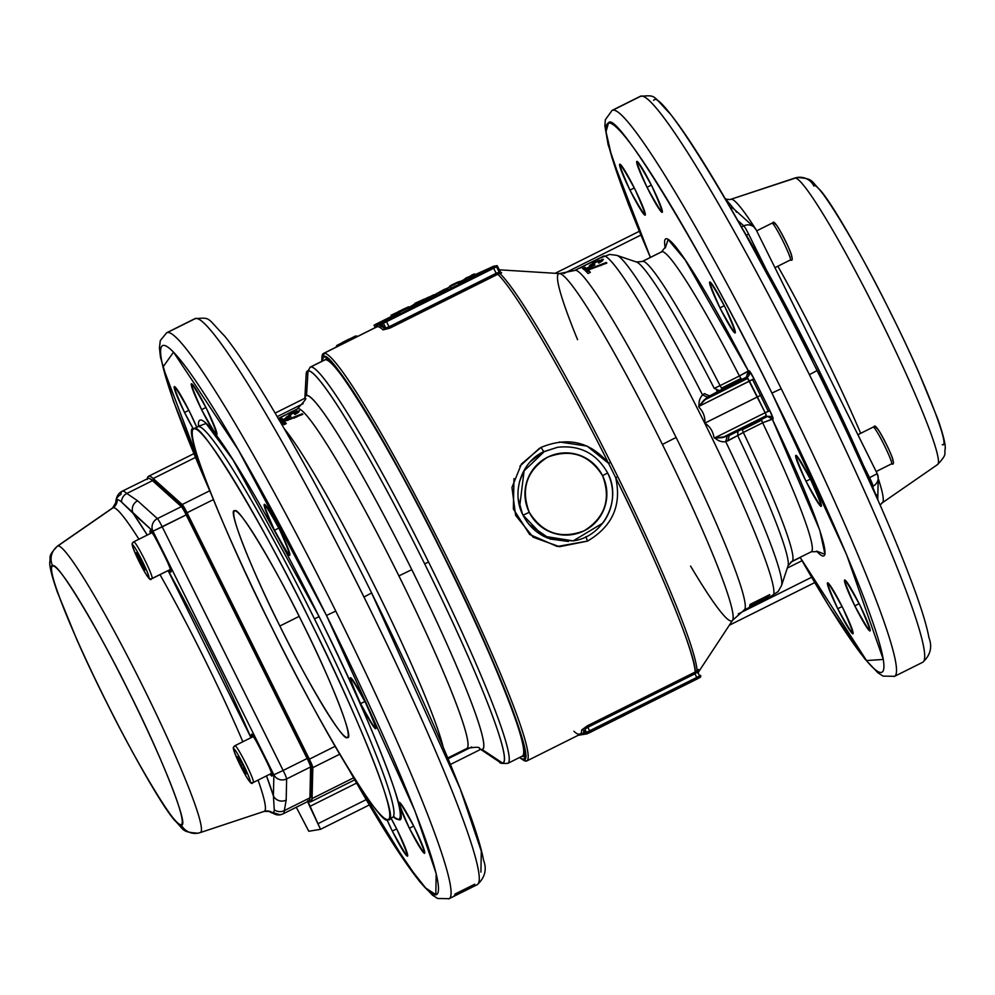<?xml version="1.0" encoding="UTF-8"?>
<svg xmlns="http://www.w3.org/2000/svg" width="995" height="995" viewBox="0 0 995 995"><rect width="100%" height="100%" fill="white"/><g stroke="black" fill="none" stroke-linecap="round" stroke-linejoin="round"><path stroke-width="1.49" d="M234.77 510.895A126.502 10.796 63.5 0 1 302.144 622.31A126.502 10.796 63.5 0 1 347.504 737.345A126.502 10.796 63.5 0 1 279.856 626.017A126.502 10.796 63.5 0 1 234.497 510.982A126.502 10.796 63.5 0 1 234.77 510.895M299.172 616.365L279.856 626.017L299.172 616.365M729.211 435.549L766.722 416.818L728.999 435.648L766.722 416.818L766.436 415.599L722.283 437.651L766.436 415.599L765.143 412.726L714.36 438.074L722.283 437.651L729.211 435.549L727.818 440.897L737.668 435.574A170.394 14.552 -116.5 0 1 788.065 565.769A170.394 14.552 -116.5 0 0 737.668 435.574L725.728 441.656A185.12 15.808 63.5 0 1 781.585 585.408A185.12 15.808 -116.5 0 0 725.728 441.656C721.586 442.315 717.644 440.785 713.925 437.066L714.36 438.074L765.143 412.726L747.046 377.18A4.739 4.726 80.6 0 0 749.16 370.812A4.739 4.726 -99.4 0 1 749.422 374.443L748.626 374.568A4.739 4.726 80.6 0 0 748.364 370.948L739.409 375.973L741.598 379.493L746.25 377.304L709.534 395.898L747.046 377.18L746.25 377.304L748.364 370.948A177.098 15.124 63.5 0 0 665.282 247.979L668.118 239.521L685.157 259.882L748.364 370.948L749.16 370.812L753.999 378.722L762.033 394.729L769.906 410.761L773.065 418.957L772.269 419.082L819.793 530.285L825.004 554.314L816.609 551.118A177.098 15.124 63.5 0 0 772.269 419.082L767.655 416.47M837.753 608.704C823.114 575.558 824.78 575.284 842.765 607.87C857.416 641.016 855.737 641.29 837.753 608.704L842.093 606.54L837.753 608.704A28.457 2.425 63.5 0 1 827.541 582.821A28.457 2.425 63.5 0 1 842.765 607.87A28.457 2.425 63.5 0 1 852.976 633.753A28.457 2.425 63.5 0 1 852.914 633.778A28.457 2.425 63.5 0 1 837.753 608.704M806.012 481.269C791.373 448.123 793.04 447.849 811.037 480.436C825.676 513.582 823.997 513.855 806.012 481.269L810.365 479.105L806.012 481.269A28.457 2.425 63.5 0 1 795.813 455.387A28.457 2.425 63.5 0 1 811.037 480.436A28.457 2.425 63.5 0 1 821.236 506.318A28.457 2.425 63.5 0 1 821.173 506.343A28.457 2.425 63.5 0 1 806.012 481.269M647.024 187.284C632.385 154.138 634.051 153.864 652.036 186.451C666.675 219.596 665.008 219.87 647.024 187.284L651.364 185.107L647.024 187.284A28.457 2.425 63.5 0 1 636.812 161.401A28.457 2.425 63.5 0 1 652.036 186.451A28.457 2.425 63.5 0 1 662.247 212.333A28.457 2.425 63.5 0 1 662.185 212.345A28.457 2.425 63.5 0 1 647.024 187.284M629.959 190.107C615.32 156.974 616.987 156.688 634.972 189.274C649.623 222.42 647.944 222.706 629.959 190.107A28.457 2.425 63.5 0 1 619.761 164.225A28.457 2.425 63.5 0 1 634.972 189.274A28.457 2.425 63.5 0 1 645.183 215.156A28.457 2.425 63.5 0 1 645.121 215.181A28.457 2.425 63.5 0 1 629.959 190.107L634.312 187.943L629.959 190.107M719.945 307.878C705.306 274.744 706.972 274.458 724.957 307.045C739.608 340.19 737.929 340.477 719.945 307.878L724.298 305.714L719.945 307.878A28.457 2.425 63.5 0 1 709.746 281.995A28.457 2.425 63.5 0 1 724.957 307.045A28.457 2.425 63.5 0 1 735.168 332.927A28.457 2.425 63.5 0 1 735.106 332.952A28.457 2.425 63.5 0 1 719.945 307.878M854.817 605.868C840.166 572.734 841.845 572.448 859.829 605.047C874.468 638.181 872.802 638.467 854.817 605.868L859.158 603.704L854.817 605.868A28.457 2.425 63.5 0 1 844.606 579.986A28.457 2.425 63.5 0 1 859.829 605.047A28.457 2.425 63.5 0 1 870.028 630.929A28.457 2.425 63.5 0 1 869.966 630.942A28.457 2.425 63.5 0 1 854.817 605.868M608.542 122.895L606.005 131.651L611.9 157.434L650.407 257.406A306.771 26.193 63.5 0 1 621.067 132.061A306.771 26.193 63.5 0 1 771.921 393.087C705.592 256.859 615.88 108.505 608.542 122.895M653.653 100.383C660.991 85.98 750.703 234.335 817.032 370.575L809.408 374.655L817.069 370.575C839.817 416.432 860.202 459.827 878.237 500.746C894.393 537.474 907.005 568.555 916.084 593.99C922.713 612.584 927.017 627.161 928.969 637.733C932.502 647.011 930.449 655.183 922.8 662.235A316.261 27.002 -116.5 0 0 807.554 370.936A316.261 27.002 -116.5 0 0 640.979 96.105A316.261 27.002 -116.5 0 0 640.295 96.328A316.261 27.002 63.5 0 1 809.408 374.655A316.261 27.002 63.5 0 1 922.8 662.235L894.604 676.314A316.261 27.002 -116.5 0 0 781.212 388.734L771.921 393.087A306.771 26.193 63.5 0 1 883.112 658.479A306.771 26.193 63.5 0 1 800.129 557.337L866.521 660.556L883.274 659.436L846.509 554.464L771.921 393.087L781.212 388.734A316.261 27.002 -116.5 0 0 612.099 110.395A316.261 27.002 63.5 0 1 612.783 110.184A316.261 27.002 63.5 0 1 779.371 385.015A316.261 27.002 63.5 0 1 894.604 676.314A316.261 27.002 63.5 0 1 893.92 676.525M371.595 592.945L460.088 788.475L481.294 851.173L480.921 872.105M398.56 819.582L393.522 817.019A222.955 19.042 63.5 0 0 319.096 616.676C369.145 715.641 412.614 826.634 398.56 819.582M198.49 426.308L206.077 423.497L232.979 459.864L319.096 616.676L314.457 618.865L319.096 616.676A222.955 19.042 63.5 0 0 198.49 426.308M392.316 831.074L386.844 819.457A28.457 2.425 63.5 0 0 392.316 831.074L396.657 828.897L392.316 831.074C410.301 863.66 411.967 863.374 397.328 830.24A28.457 2.425 63.5 0 1 407.54 856.123A28.457 2.425 63.5 0 1 392.316 831.074M390.998 818.139L397.328 830.24A28.457 2.425 63.5 0 0 390.998 818.139M201.587 409.642C186.936 376.508 188.615 376.222 206.599 408.808C221.238 441.954 219.572 442.24 201.587 409.642L205.928 407.477L201.587 409.642A28.457 2.425 63.5 0 1 191.376 383.759A28.457 2.425 63.5 0 1 191.438 383.747A28.457 2.425 63.5 0 1 206.599 408.808A28.457 2.425 63.5 0 1 216.798 434.691A28.457 2.425 63.5 0 1 201.587 409.642M360.576 703.639C345.937 670.493 347.603 670.22 365.588 702.806C380.239 735.939 378.56 736.225 360.576 703.639L364.929 701.463L360.576 703.639A28.457 2.425 63.5 0 1 350.377 677.757A28.457 2.425 63.5 0 1 350.439 677.732A28.457 2.425 63.5 0 1 365.588 702.806A28.457 2.425 63.5 0 1 375.799 728.688A28.457 2.425 63.5 0 1 360.576 703.639M409.38 828.238C394.729 795.092 396.408 794.818 414.393 827.405C429.032 860.551 427.365 860.824 409.38 828.238L413.721 826.074L409.38 828.238A28.457 2.425 63.5 0 1 399.169 802.356A28.457 2.425 63.5 0 1 399.231 802.331A28.457 2.425 63.5 0 1 414.393 827.405A28.457 2.425 63.5 0 1 424.591 853.287A28.457 2.425 63.5 0 1 409.38 828.238M274.508 530.248C259.869 497.102 261.536 496.828 279.52 529.415C294.172 562.561 292.493 562.834 274.508 530.248L278.849 528.071L274.508 530.248A28.457 2.425 63.5 0 1 264.297 504.365A28.457 2.425 63.5 0 1 264.359 504.341A28.457 2.425 63.5 0 1 279.52 529.415A28.457 2.425 63.5 0 1 289.732 555.297A28.457 2.425 63.5 0 1 274.508 530.248M184.523 412.477C169.884 379.331 171.55 379.058 189.535 411.644L196.749 427.315A28.457 2.425 63.5 0 0 189.535 411.644A28.457 2.425 63.5 0 0 174.374 386.57A28.457 2.425 63.5 0 0 174.312 386.595L174.312 386.595A28.457 2.425 63.5 0 0 184.523 412.477L188.876 410.301L184.523 412.477L193.391 429.007A28.457 2.425 63.5 0 1 184.523 412.477M435.81 894.617L436.183 873.685L414.977 811L326.484 615.457L238.39 450.026L173.516 352.155L162.944 367.105L210.405 492.276A306.771 26.193 63.5 0 1 174.013 352.678A306.771 26.193 63.5 0 1 326.484 615.457A306.771 26.193 63.5 0 1 438.011 883A306.771 26.193 63.5 0 1 347.964 767.841L406.992 864.332L425.636 887.988L435.81 894.617M559.476 441.979L587.087 446.096L608.567 463.334C563.643 373.187 515.621 291.224 497.786 274.247L389.829 328.163L383.05 329.88A227.706 19.44 -116.5 0 0 377.267 326.683L323.922 353.312A227.706 19.44 63.5 0 1 443.857 551.193A227.706 19.44 63.5 0 1 526.828 760.939A227.706 19.44 63.5 0 1 526.343 761.088A227.706 19.44 63.5 0 1 521.517 758.75M573.904 731.263A227.706 19.44 -116.5 0 0 580.184 734.298A227.706 19.44 -116.5 0 0 581.652 729.982L587.261 725.877L695.231 671.998A227.706 19.44 -116.5 0 0 615.706 477.724C621.85 505.211 612.447 526.343 587.51 541.106L557.275 546.491L529.626 534.464L513.345 508.955L513.98 478.67M519.937 466.17L539.588 448.16M742.17 228.278L815.427 363.1L878.56 501.492A218.216 18.631 -116.5 0 0 742.17 228.278M302.144 622.31C330.564 678.515 355.19 741.399 347.23 737.432C344.108 743.228 307.318 682.371 279.856 626.017C251.436 569.812 226.81 506.928 234.77 510.895C237.892 505.099 274.682 565.956 302.144 622.31M194 428.77C180.244 421.868 222.793 530.497 271.772 627.347C319.084 724.484 382.665 829.631 387.988 819.557C401.744 826.459 359.207 717.83 310.229 620.979C262.916 523.843 199.336 418.696 194 428.77A218.216 18.631 63.5 0 1 308.947 618.405A218.216 18.631 63.5 0 1 388.46 819.407A218.216 18.631 63.5 0 1 387.988 819.557A218.216 18.631 63.5 0 1 273.053 629.922A218.216 18.631 63.5 0 1 193.527 428.92A218.216 18.631 63.5 0 1 194 428.77L198.229 426.656L194 428.77M321.982 359.033A227.706 19.44 63.5 0 1 323.425 353.474A227.706 19.44 63.5 0 1 323.922 353.312L377.267 326.683A227.706 19.44 -116.5 0 0 376.769 326.845A227.706 19.44 -116.5 0 1 383.05 329.88A1.58 1.542 -47.4 0 0 383.796 327.778L381.869 323.922L374.07 325.216L391.595 316.335L375.015 324.644M383.921 328.163L385.463 327.392L383.921 328.163M690.592 566.08A193.988 16.567 -116.5 0 0 732.594 620.271A193.988 16.567 -116.5 0 0 660.145 439.889A193.988 16.567 -116.5 0 0 559.513 273.575A193.988 16.567 -116.5 0 0 577.585 339.705M500.41 272.232L500.684 272.481A1.58 1.542 -47.2 0 0 501.629 272.879A225.79 19.278 63.5 0 0 500.162 271.61A225.79 19.278 63.5 0 1 501.629 272.879L499.925 273.525A227.071 19.39 63.5 0 1 610.631 462.314L617.758 476.655A227.071 19.39 63.5 0 1 697.072 670.655L698.49 669.461A225.79 19.278 63.5 0 1 698.403 671.053A225.79 19.278 63.5 0 0 698.49 669.461A1.58 1.555 179.9 0 0 698.241 670.307L697.756 673.155M697.744 672.16L698.192 671.488L697.744 672.16M640.979 96.105L612.783 110.184L640.979 96.105M456.78 894.356L454.441 895.525A316.261 27.002 -116.5 0 0 455.026 894.045L474.764 884.194A316.261 27.002 63.5 0 1 474.665 884.555L457.252 893.236A316.261 27.002 63.5 0 1 456.78 894.356M470.635 887.963A316.261 27.002 -116.5 0 0 470.747 887.901A316.261 27.002 -116.5 0 0 471.468 887.341L465.361 890.388A316.261 27.002 63.5 0 1 464.653 890.948L462.314 892.105A316.261 27.002 -116.5 0 0 463.036 891.557L454.068 896.035A316.261 27.002 -116.5 0 0 454.242 895.823L473.981 885.96A316.261 27.002 63.5 0 1 473.073 886.744A316.261 27.002 63.5 0 1 472.961 886.794L470.846 887.851M470.747 887.901L449.168 898.672A316.261 27.002 -116.5 0 0 335.775 611.092A316.261 27.002 -116.5 0 0 166.662 332.765A316.261 27.002 63.5 0 1 167.347 332.541L195.542 318.475A316.261 27.002 -116.5 0 0 194.858 318.686A316.261 27.002 63.5 0 1 363.971 597.025L371.632 592.945L363.971 597.025A316.261 27.002 63.5 0 1 477.364 884.605A316.261 27.002 -116.5 0 0 362.118 593.306A316.261 27.002 -116.5 0 0 195.542 318.475L167.347 332.541A316.261 27.002 63.5 0 1 333.934 607.373A316.261 27.002 63.5 0 1 449.168 898.672A316.261 27.002 63.5 0 1 448.484 898.895M462.812 891.769L465.212 890.55L462.812 891.769M471.331 887.49L473.657 886.334L471.331 887.49M472.115 886.993L470.56 887.801L472.078 886.918M595.756 261.523L593.318 262.73A189.759 16.206 -116.5 0 0 592.299 262.307L594.736 261.088A189.759 16.206 63.5 0 1 595.756 261.523M606.851 263.078L588.182 270.055A189.759 16.206 63.5 0 1 590.358 272.356L588.033 273.513A189.759 16.206 -116.5 0 0 585.222 270.603L606.291 262.469A189.759 16.206 63.5 0 1 606.851 263.078M594.799 265.043L584.301 269.794A189.759 16.206 -116.5 0 0 582.635 268.538L584.948 267.381A189.759 16.206 63.5 0 1 586.266 268.339L591.751 265.852L589.861 265.951C588.455 266.125 590.259 264.844 595.259 262.083L603.393 259.322L599.052 263.041L598.368 262.717L601.415 260.317L595.893 262.22L592.112 264.968L594.799 265.043M751.996 605.37L749.658 606.527A189.759 16.206 -116.5 0 0 749.969 604.487L769.707 594.637A189.759 16.206 63.5 0 1 769.682 595.147L752.27 603.841A189.759 16.206 63.5 0 1 751.996 605.37M760.043 602.099L766.15 599.052A189.759 16.206 -116.5 0 0 766.759 598.48L760.653 601.54A189.759 16.206 63.5 0 1 760.043 602.099A189.759 16.206 63.5 0 1 759.956 602.137L757.792 603.219M757.63 603.293A189.759 16.206 -116.5 0 0 757.705 603.256A189.759 16.206 -116.5 0 0 758.327 602.696L749.359 607.174A189.759 16.206 -116.5 0 0 749.509 606.913L769.247 597.062A189.759 16.206 63.5 0 1 768.476 597.883A189.759 16.206 63.5 0 1 768.264 597.97L766.349 598.928M600.072 257.929L603.691 256.063A189.759 16.206 -116.5 0 0 603.281 256.188A189.759 16.206 63.5 0 1 704.746 423.186C709.659 426.109 712.718 430.735 713.925 437.066C712.718 430.735 709.659 426.109 704.746 423.186A189.759 16.206 63.5 0 1 772.779 595.744A189.759 16.206 -116.5 0 0 703.639 420.96A189.759 16.206 -116.5 0 0 603.691 256.063L575.073 270.341A189.759 16.206 63.5 0 1 675.02 435.25A189.759 16.206 63.5 0 1 744.16 610.022A189.759 16.206 63.5 0 1 743.75 610.159M758.066 603.007L760.391 601.851L758.066 603.007M766.498 598.803L768.836 597.634L766.498 598.803M447.775 757.979L466.929 748.427A189.759 16.206 -116.5 0 0 398.896 575.881L411.793 569.662A197.657 16.878 63.5 0 1 479.441 748.563C480.137 746.909 475.958 746.859 466.929 748.427A189.759 16.206 -116.5 0 0 397.776 573.642A189.759 16.206 -116.5 0 0 297.828 408.746A189.759 16.206 -116.5 0 0 297.418 408.87C304.98 400.649 307.455 397.291 304.831 398.784A197.657 16.878 63.5 0 1 306.522 395.575A197.657 16.878 63.5 0 1 411.793 569.662A197.657 16.878 63.5 0 1 482.239 749.546L502.711 763.165A219.012 18.706 -116.5 0 0 424.666 563.866A219.012 18.706 -116.5 0 0 308.027 370.973L306.522 395.575L308.027 370.973A219.012 18.706 -116.5 0 0 306.149 374.53A219.012 18.706 63.5 0 1 424.666 563.866A219.012 18.706 63.5 0 1 499.614 762.083A219.012 18.706 -116.5 0 0 502.711 763.165L482.239 749.546A197.657 16.878 63.5 0 1 479.441 748.563L499.614 762.083C499.54 763.302 502.313 763.7 507.91 763.314A221.375 18.905 63.5 0 1 507.425 763.463M289.47 414.268A189.759 16.206 -116.5 0 0 288.488 413.883L290.926 412.676A189.759 16.206 63.5 0 1 291.908 413.062L289.47 414.268M302.604 414.455L302.293 413.771A189.759 16.206 63.5 0 1 302.828 414.343L284.234 421.42A189.759 16.206 63.5 0 1 286.299 423.571L283.973 424.728A189.759 16.206 -116.5 0 0 281.286 422.004L302.293 413.771L296.659 416.283L296.983 416.955M279.122 419.89L281.1 418.907A189.759 16.206 63.5 0 1 282.381 419.803L287.853 417.303L285.988 417.427L291.411 413.597L296.299 411.42L299.52 410.798L295.142 414.455L294.458 414.169L297.53 411.793L292.032 413.733L288.227 416.445L290.888 416.47L280.403 421.233A189.759 16.206 -116.5 0 0 279.508 420.549M284.247 428.696A189.759 16.206 63.5 0 1 373.162 583.145A189.759 16.206 63.5 0 1 443.161 747.034A189.759 16.206 63.5 0 0 375.376 587.61A189.759 16.206 63.5 0 0 284.247 428.696M296.274 409.554L278.389 418.621M296.522 416.333A189.759 16.206 -116.5 0 0 296.647 417.092A189.759 16.206 -116.5 0 1 296.522 416.333M278.314 418.485L284.284 415.512L278.737 418.211M283.077 416.047L285.043 415.276M284.993 415.176L284.135 415.611L284.993 415.176M279.247 418.087L278.351 418.547L279.247 418.087M284.582 418.796L282.045 420.487L284.582 418.796M285.03 420.91L286.821 420.027M287.592 419.666A189.759 16.206 -116.5 0 0 287.692 420.363M335.775 611.092L326.484 615.457L335.775 611.092M650.357 257.431L628.119 203.527L608.107 144.673L604.873 125.855L605.346 119.711L612.099 110.395L640.295 96.328C656.787 95.035 651.8 94.911 670.095 113.728C699.97 150.432 760.951 257.295 817.069 370.575L817.032 370.575M310.627 367.018A221.375 18.905 63.5 0 1 427.241 559.401A221.375 18.905 63.5 0 1 507.91 763.314A221.375 18.905 -116.5 0 0 428.534 562.001L424.666 563.866L428.534 562.001A221.375 18.905 -116.5 0 0 310.154 367.167A221.375 18.905 63.5 0 1 310.627 367.018L325.104 359.792L310.627 367.018M507.91 763.314L522.375 756.088A221.375 18.905 -116.5 0 0 441.718 552.175A221.375 18.905 -116.5 0 0 325.104 359.792A221.375 18.905 -116.5 0 0 324.619 359.941L310.154 367.167L306.149 374.53L304.831 398.784A197.657 16.878 63.5 0 1 411.793 569.662L398.896 575.881A189.759 16.206 -116.5 0 0 297.418 408.87L294.955 410.102M463.521 280.888L462.551 281.684M425.86 299.632L425.089 300.017M398.348 311.597L408.423 307.032L391.047 315.241L391.756 316.659L393.448 315.813L391.756 316.659L392.876 316.472M500.41 272.108L497.488 266.225L496.517 266.784L499.328 272.456L500.348 272.021L497.463 266.212L495.684 266.511L497.463 266.212L493.657 268.264L383.411 323.251L374.07 325.216L375.252 327.604M413.186 305.552L399.94 311.995L408.771 307.977L409.467 309.383L420.4 303.102M424.927 299.682L425.698 299.308L424.927 299.682M434.081 295.117L435.499 294.408L434.081 295.117M441.407 291.46L446.705 288.824L441.407 291.46M460.063 282.145L462.538 280.913L460.063 282.145M475.013 274.682L491.58 267.195L475.013 274.682M585.483 730.318L583.978 731.064L585.483 730.318M584.14 731.375L585.856 731.089M698.366 672.234L732.594 620.271A193.988 16.567 -116.5 0 0 662.409 444.454A31.629 0.833 153.6 0 1 676.127 437.477A189.759 16.206 63.5 0 1 744.16 610.022L757.705 603.256M559.513 273.575L574.662 270.478L581.577 267.021L575.073 270.341A189.759 16.206 63.5 0 0 574.662 270.478A189.759 16.206 63.5 0 1 676.127 437.477A31.629 0.833 -26.4 0 0 662.409 444.454A193.988 16.567 -116.5 0 0 559.513 273.575L499.266 269.807M766.685 598.331L760.578 601.378M587.622 264.173L598.07 258.874L588.008 263.874M582.075 266.884L580.408 267.779M581.577 267.021L591.341 262.158M602.05 259.309A189.759 16.206 -116.5 0 0 602.074 260.914A189.759 16.206 63.5 0 1 602.05 259.309M584.973 269.16L583.841 269.396M716.661 390.562L719.397 390.612L707.544 397.117L703.751 400.338L747.917 378.299L703.751 400.338L698.677 406.482L699.211 407.44C703.54 412.241 705.38 417.49 704.746 423.186C705.38 417.49 703.54 412.241 699.211 407.44C698.44 402.291 699.56 398.124 702.557 394.965L704.361 393.622L709.534 395.898L747.046 377.18L749.459 381.135L752.543 379.555L760.491 395.401L762.033 394.729L769.906 410.761A9.49 0.808 63.5 0 1 773.065 418.957A4.739 4.726 80.6 0 0 768.053 416.383L766.735 416.818L765.143 412.726L769.906 410.761L768.289 411.271L760.491 395.401L704.746 423.186L757.382 396.918L749.459 381.135L698.677 406.482L753.999 378.722L762.033 394.729L760.491 395.401L752.543 379.555L753.999 378.722A9.49 0.808 63.5 0 0 749.16 370.812L739.409 375.973A167.62 14.316 -116.5 0 0 661.936 251.71L642.608 261.362A167.62 14.316 63.5 0 1 720.069 385.625L739.409 375.973A167.62 14.316 -116.5 0 0 661.575 251.834L665.68 246.623M817.94 551.628L811.298 551.765A167.62 14.316 -116.5 0 0 762.643 422.788L772.269 419.082A4.739 4.726 80.6 0 0 769.533 416.706L770.329 416.569A4.739 4.726 -99.4 0 1 773.065 418.957L762.643 422.788L743.315 432.439A167.62 14.316 63.5 0 1 791.97 561.416L811.298 551.765A167.62 14.316 -116.5 0 0 762.643 422.788L743.315 432.439A167.62 14.316 63.5 0 1 791.97 561.416L788.065 565.769L781.585 585.408L778.14 591.552L768.476 597.883M702.557 394.965A185.12 15.808 -116.5 0 0 616.825 255.367L616.825 255.367A185.12 15.808 63.5 0 1 702.557 394.965C699.56 398.099 698.453 402.266 699.211 407.44L698.677 406.482L707.544 397.117L702.557 394.965M602.56 475.685C589.214 454.64 570.906 448.471 547.636 457.178C526.678 470.548 520.547 488.918 529.253 512.288C542.598 533.332 560.906 539.501 584.177 530.795C605.134 517.425 611.253 499.055 602.56 475.685L607.659 472.973L602.56 475.685A41.118 40.944 -99.4 0 1 584.177 530.795A41.118 40.944 -99.4 0 1 529.253 512.288A41.118 40.944 -99.4 0 1 547.636 457.178A41.118 40.944 -99.4 0 1 602.56 475.685M721.139 387.59L721.487 388.162L740.815 378.51L721.487 388.162L722.27 389.144L720.069 385.625L739.409 375.973L741.598 379.493L719.397 390.612L714.236 388.373A170.394 14.552 -116.5 0 0 636.414 261.983L642.235 261.486L661.575 251.834A167.62 14.316 -116.5 0 1 661.936 251.71L642.608 261.362A167.62 14.316 63.5 0 0 642.235 261.486L642.235 261.486A167.62 14.316 63.5 0 1 720.069 385.625L714.236 388.373A170.394 14.552 -116.5 0 0 636.414 261.983L616.825 255.367L609.699 254.434L597.945 258.849M394.505 817.044L392.689 817.293A218.216 18.631 -116.5 0 0 314.457 618.865A218.216 18.631 -116.5 0 0 197.756 426.818L199.05 425.512M324.581 359.966L325.104 359.792C330.514 349.581 395.003 456.245 443.011 554.787C492.699 653.043 535.857 763.24 521.902 756.237M323.698 356.956L321.758 361.384A224.547 19.179 63.5 0 1 321.783 360.613A224.547 19.179 63.5 0 1 323.698 356.956A224.547 19.179 63.5 0 1 443.285 554.737A224.547 19.179 63.5 0 1 523.308 759.073C537.462 766.175 493.694 654.399 443.285 554.737C394.605 454.79 329.183 346.596 323.698 356.956L323.922 353.312L323.698 356.956M520.261 758.041L523.121 759.969A227.706 19.44 -116.5 0 0 526.343 761.088L523.308 759.073A224.547 19.179 63.5 0 1 520.136 757.966A224.547 19.179 63.5 0 1 519.514 757.518L526.343 761.088A227.706 19.44 -116.5 0 0 445.188 553.879A227.706 19.44 -116.5 0 0 323.922 353.312A227.706 19.44 -116.5 0 0 321.97 357.018L321.783 360.588M737.419 432.377L737.991 431.171L737.668 435.574L743.315 432.439L741.947 428.783M388.498 819.382L392.689 817.293A218.216 18.631 -116.5 0 0 313.176 616.291A218.216 18.631 -116.5 0 0 198.229 426.656A218.216 18.631 -116.5 0 0 197.756 426.818L193.565 428.907M584.687 732.482L586.179 731.735L584.687 732.482M586.316 732.544L584.836 732.793M578.866 735.255L578.282 735.255A1.58 1.58 -99.4 0 0 579.314 735.118L586.204 733.974M526.828 760.939L580.184 734.298A227.706 19.44 -116.5 0 0 581.652 729.982A1.58 1.555 -179.8 0 1 583.779 730.666L583.468 733.365L584.998 733.104A1.58 1.58 80.6 0 0 587.112 733.825L697.346 678.889L590.209 732.37L589.649 730.927L696.774 677.446L694.97 673.802L587.834 727.283L590.097 731.934L697.234 678.453L696.774 677.446L584.998 733.104L583.779 730.666A229.285 19.577 63.5 0 1 583.468 733.365L578.729 734.148M511.952 487.463L515.609 515.36L533.183 537.225L559.526 546.703L587.498 541.106C612.447 526.343 621.85 505.211 615.706 477.724L608.567 463.334C590.346 441.743 567.834 436.432 541.031 447.414L543.743 451.68L541.031 447.414L521.455 463.969L511.965 487.401M568.406 541.467L549.725 538.967M529.813 525.348L526.989 521.741M522.437 513.88L518.295 499.055M519.527 481.53L524.514 469.565M530.534 461.518L541.976 452.601M587.51 541.106L585.881 536.653L587.51 541.106M519.701 506.281L524.104 470.884L544.265 451.606L557.586 447.277L543.718 451.693C521.032 461.904 511.144 493.221 523.059 515.186L529.253 512.288L523.059 515.186L523.668 516.38M523.979 516.94L523.059 515.186A47.437 47.25 80.6 0 0 547.76 538.084L573.17 540.87L602.709 523.171A47.437 47.25 80.6 0 0 607.646 472.998C596.565 453.434 579.874 444.864 557.586 447.277L557.449 447.302M533.121 528.731L534.24 529.738M617.758 476.655L615.706 477.724C658.118 562.797 696.488 656.513 695.231 671.998L697.072 670.655A227.071 19.39 -116.5 0 0 617.758 476.655L610.631 462.314A227.071 19.39 -116.5 0 0 499.925 273.525L497.786 274.247C515.621 291.224 563.643 373.187 608.567 463.334L610.631 462.314L608.567 463.334L615.706 477.724L617.758 476.655M499.328 272.456L496.517 266.784L386.52 321.746L389.033 326.795L496.169 273.326L493.657 268.264L496.629 274.197L389.505 327.678L389.033 326.795L496.779 272.991L500.348 272.021M384.791 326.037L383.299 326.783L384.791 326.037M585.408 730.168L583.903 730.915L585.408 730.168M529.141 524.514L549.899 538.88L573.108 540.882L543.27 536.118L523.059 515.186L521.989 512.873M412.975 304.943L428.634 297.132L412.975 304.943M400.637 310.987L404.517 308.935M376.135 327.168A229.285 19.577 63.5 0 1 383.796 327.778L377.976 324.569L376.135 327.168M454.64 283.662L449.914 286.025L454.64 283.662M455.909 283.314L452.936 284.906M449.516 286.349L459.678 281.436L449.516 286.349M470.635 276.001L465.536 278.214L470.635 276.001M464.304 279.259L474.491 273.911L470.822 276.063L473.346 274.744L473.968 275.988L473.346 274.744L474.491 273.911L475.336 275.341M698.241 673.155A227.158 19.402 -116.5 0 0 698.403 671.016A1.58 1.555 179.9 0 1 698.241 670.307M602.622 260.765L600.42 261.498M593.269 264.944L591.776 265.889M585.993 269.023A188.167 16.069 -116.5 0 0 585.657 268.812L584.077 269.595M585.595 270.963L587.348 270.167M592.958 265.876L594.712 264.658M598.468 262.767L601.291 261.747M589.911 265.429L592.896 263.924M596.876 261.735L597.597 261.225M596.677 261.511L593.02 263.252M585.62 267.842L583.244 268.948M591.403 264.235L599.575 260.23M592.112 264.608L589.761 265.802L592.112 264.608M279.694 419.766L281.274 419.019M279.433 420.4L281.734 419.33M281.995 419.504L279.607 420.611M279.943 419.504L281.1 418.907L279.943 419.504M580.732 267.866L583.543 266.25M298.637 412.278L296.323 413.087M289.545 416.358L287.891 417.378L289.557 416.358M282.058 420.487A188.167 16.069 -116.5 0 0 281.784 420.313L280.229 421.084M283.401 421.569L287.58 419.666M289.147 417.253L290.814 416.146M294.619 414.231L297.269 413.248M587.834 727.283L587.423 726.4L694.56 672.918L694.97 673.802L587.834 727.283L584.911 729.161L586.528 732.444L589.649 730.927L587.834 727.283M385.227 326.92L383.734 327.666L385.227 326.92M389.829 328.163L496.965 274.682L389.829 328.163M694.386 672.409L587.423 726.4L694.386 672.409M752.245 603.766L749.944 604.91L752.245 603.766M285.403 420.661L284.309 421.395M285.441 422.651L284.234 421.42L283.563 421.905M282.518 423.198L284.582 422.166M288.214 420.188A188.167 16.069 63.5 0 1 288.164 419.48M290.416 418.684A188.167 16.069 -116.5 0 0 290.453 419.243L295.167 416.893M295.179 416.88A188.167 16.069 -116.5 0 0 295.254 417.527L294.134 418.087M284.844 422.726L282.966 423.659M699.46 675.593L700.592 675.406A1.58 1.58 -99.4 0 1 700.592 675.431L696.774 677.446L697.346 678.889L699.883 677.52A1.58 1.58 80.6 0 0 700.592 675.406L697.346 678.889L586.664 733.962M589.935 272.568A188.167 16.069 -116.5 0 0 588.903 271.511L589.45 271.361M588.916 270.802L586.428 271.797M749.969 604.599L751.287 603.94A188.167 16.069 -116.5 0 0 751.324 603.816M761.274 419.131L762.643 422.788L761.511 420.201L742.183 429.852L761.511 420.201L761.287 419.529M598.766 260.292L592.423 263.6M582.647 268.55L585.048 267.444M585.993 271.361L587.547 270.578L585.993 271.361M768.053 416.383A4.739 4.726 80.6 0 0 766.747 416.805M291.572 413.945L296.995 410.923M294.98 411.93L291.336 413.895L294.968 411.918M282.132 418.447L278.936 419.94M757.382 396.918L760.491 395.401L768.289 411.271L765.143 412.726L757.382 396.918M714.36 438.074L713.925 437.066C717.569 440.797 721.499 442.327 725.728 441.656L727.084 436.457L714.36 438.074M737.668 435.574L743.315 432.439M720.069 385.625L714.236 388.373M289.943 412.602L294.271 410.5L289.943 412.602M749.969 604.487L769.707 594.637M455.026 894.045L474.764 884.194M749.509 606.913L769.247 597.062M454.242 895.823L473.981 885.96M284.234 421.42L302.828 414.343M769.483 594.749L752.071 603.443M474.54 884.306L457.14 892.988M414.89 303.338L424.305 299.072M425.238 300.316L424.865 299.545M424.691 299.196L415.375 303.313M415.549 303.662L419.716 301.734L420.425 303.152M587.809 271.113L587.1 269.67L600.657 264.956L601.005 265.665L600.657 264.956L606.291 262.469L606.639 263.177M278.239 418.522L284.284 415.487L278.102 418.572M286.386 414.455L294.271 410.512L286.386 414.455M282.468 423.149L283.824 422.465L283.165 421.072L281.286 422.004L283.973 424.728M585.234 265.429L581.876 266.946L585.234 265.429M402.142 309.719L408.609 306.808L404.045 309.495M389.033 326.795L386.52 321.746L383.411 323.251L385.737 327.952L389.033 326.795M588.045 263.862L581.876 266.946L588.045 263.862M585.371 267.667L582.983 268.774M460.424 282.854L459.715 281.436L454.043 284.794M291.585 413.957L285.988 417.427L288.065 417.751M286.585 418.746L285.988 417.427M289.918 413.161L290.279 413.87L289.918 413.161M587.112 733.825L590.209 732.37M694.97 673.802L696.774 677.446L699.647 675.978L697.532 671.725L694.97 673.802M451.73 284.943L458.185 281.896M471.779 275.006L474.491 273.911M400.587 311.335L393 314.917L393.597 316.111M590.047 262.867L593.729 260.951M593.99 261.461L594.363 262.22M294.284 410.5L290.702 412.614M290.764 412.751L291.112 413.46M586.49 268.799L591.988 266.312M458.16 281.896L455.847 283.189M399.629 311.497L396.657 312.977M395.363 313.189L397.328 312.641M469.764 276.809L460.15 281.597L469.764 276.809L470.424 278.127M470.797 276.013L471.493 277.431L470.772 277.816M470.125 276.51L470.822 277.928L472.04 277.157L470.772 277.829M466.307 278.538L467.003 279.943L470.473 278.214M465.921 278.911L466.444 279.956L460.847 283.003L467.003 279.943M462.476 280.777L462.974 281.796M439.69 292.157L444.815 289.147L435.424 294.284L439.69 292.157L440.387 293.575L445.511 290.565L441.867 292.381M435.424 294.284L436.133 295.702L440.387 293.575M441.208 291.062L441.917 292.48M419.716 301.734L415.587 303.736M408.771 307.977L419.119 302.343L404.206 309.98M419.84 301.609L420.549 303.027M399.953 312.94L377.826 323.972L386.247 321.174L386.52 321.746L493.657 268.264L493.371 267.692L497.177 265.653L493.421 266.274L471.419 277.257M386.247 321.174L493.371 267.692M429.678 296.846L425.723 298.861L429.691 296.883M433.721 295.017L425.562 299.022L433.895 294.843A30.857 0.808 -26.4 0 0 433.882 294.731L421.619 300.863A68.046 1.779 -26.4 0 0 421.37 301.087L424.206 299.868A23.979 0.622 -26.4 0 0 427.726 298.127L433.721 295.017L434.417 296.435L426.382 300.415L427.962 299.594L427.34 298.326M433.882 294.731L434.479 296.174M433.845 294.893L434.541 296.311M425.636 299.172L426.258 300.44M399.642 312.306L400.338 313.724L409.467 309.383M419.119 302.343L419.878 303.699M418.422 303.027L419.131 304.445M404.169 309.893L413 305.154M458.023 283.003L458.732 284.421L459.466 283.6L458.757 282.182L445.698 288.998L458.757 282.182M447.588 288.202L448.285 289.62L458.732 284.421M448.111 289.259L446.394 290.416L448.285 289.62M446.618 288.662L447.165 289.744M426.158 300.229L422.315 302.281A68.046 1.779 -26.4 0 0 422.067 302.505L424.915 301.286A23.979 0.622 -26.4 0 0 428.422 299.545L422.178 302.542M462.849 281.535L459.317 283.301M447.016 289.445L441.718 292.082M435.798 295.042L434.392 295.739M426.009 299.93L420.4 302.729M466.568 280.391L462.302 282.518M448.247 289.533L446.419 290.44M379.953 323.624L377.826 323.972M187.035 512.748L213.353 499.614L187.035 512.748L309.37 759.173L187.035 512.748L182.209 504.515L153.205 478.52L195.43 457.439L153.205 478.52L182.209 504.515A9.49 0.808 63.5 0 1 187.035 512.748M335.166 746.3L309.37 759.173L312.828 767.643L339.78 754.185L312.828 767.643L312.069 798.562L312.828 767.643A9.49 0.808 63.5 0 0 309.37 759.173L335.166 746.3M308.363 801.236A181.849 15.522 63.5 0 0 310.502 801.858A181.849 15.522 63.5 0 0 310.888 801.734A181.849 15.522 63.5 0 0 312.069 798.562L353.573 777.841L312.069 798.562L310.502 801.858L307.617 800.739L320.514 829.32L308.811 831.26L320.514 829.32L369.294 804.967L320.527 829.308L309.768 806.46L356.571 783.09L309.768 806.46L307.642 801.597M277.207 416.619L303.127 403.684L277.207 416.619M563.866 273.513L640.867 235.081L563.866 273.513M209.696 490.784L182.209 504.515L209.696 490.784M308.811 831.26L296.286 807.256L308.811 831.26M147.272 479.503C147.397 475.436 149.374 475.112 153.205 478.52A181.849 15.522 63.5 0 0 148.454 476.331A181.849 15.522 63.5 0 0 147.335 478.67M787.306 568.07L802.007 560.732L787.306 568.07M811.597 577.287L738.278 613.89L811.597 577.287M471.58 747.021L448.098 758.75L471.58 747.021M366.16 799.644L318.251 823.561L366.16 799.644M450.474 764.446L480.66 749.372L450.474 764.446M814.731 582.61L729.31 625.246L814.731 582.597M942.29 444.653C951.369 449.168 923.26 377.391 890.823 313.226C859.469 248.887 817.467 179.411 813.91 186.028A15.808 15.746 -99.4 0 0 797.219 177.471A15.808 15.746 80.6 0 0 794.843 178.055A160.071 13.669 -116.5 0 0 794.657 178.105A160.071 13.669 63.5 0 1 794.843 178.055L731.026 199.249L794.843 178.055A160.071 13.669 63.5 0 1 878.722 316.273A160.071 13.669 63.5 0 1 937.626 464.516A160.071 13.669 -116.5 0 0 880.102 319.047A160.071 13.669 -116.5 0 0 794.843 178.055A15.808 15.746 -99.4 0 1 797.219 177.471C814.097 178.801 810.129 180.393 820.726 190.704C838.474 211.425 888.386 303.214 918.534 371.881L937.663 418.634C945.76 441.817 945.262 446.805 945.25 448.583C943.807 454.292 948.048 453.322 937.626 464.516A160.071 13.669 63.5 0 1 937.141 464.702M797.219 177.471L730.827 199.298A169.61 14.477 63.5 0 1 731.026 199.249A169.61 14.477 63.5 0 1 755.18 228.29A169.61 14.477 63.5 0 0 731.026 199.249A9.49 9.452 -99.4 0 1 729.609 199.597A9.49 9.452 80.6 0 0 731.026 199.249A169.61 14.477 63.5 0 0 730.827 199.298L729.609 199.597A9.49 9.452 -99.4 0 1 729.546 199.609M821.36 348.648A169.61 14.477 63.5 0 1 860.687 433.322A169.61 14.477 63.5 0 0 777.829 266.225A169.61 14.477 63.5 0 1 821.36 348.648M937.626 464.516L882.329 502.786A169.61 14.477 63.5 0 0 878.199 478.384A169.61 14.477 63.5 0 1 882.329 502.786A169.61 14.477 63.5 0 1 881.806 502.997M756.299 230.056A169.61 14.477 63.5 0 1 756.76 230.79A169.61 14.477 63.5 0 0 756.299 230.056M746.362 235.23L748.626 234.111L766.747 270.603L748.626 234.111A9.49 0.808 -116.5 0 0 743.8 225.877L741.474 227.034L743.8 225.877A9.49 9.241 -48 0 1 754.135 227.196A9.49 9.241 132 0 0 743.8 225.877A9.49 0.808 63.5 0 1 748.626 234.111L746.362 235.23M863.511 465.536L869.555 477.724L868.896 478.06L877.217 473.645L869.555 477.724A9.49 0.808 63.5 0 1 873.025 486.182L872.988 487.799L873.025 486.182A9.49 0.808 -116.5 0 0 869.555 477.724L863.511 465.536M733.539 208.44L726.487 199.995A174.896 14.937 -116.5 0 0 725.542 199.187A174.896 14.937 -116.5 0 1 726.487 199.995A9.49 9.241 132 0 0 725.678 199.423A9.49 9.241 -48 0 1 726.487 199.995L733.539 208.44M872.441 486.48L873.025 486.182A9.49 9.328 1.2 0 0 878.212 478.06A9.49 9.328 -178.8 0 1 873.025 486.182L872.441 486.48M737.743 220.417L743.8 225.877L737.743 220.417M876.744 494.801A9.49 9.328 -178.8 0 1 877.764 499.478A9.49 9.328 1.2 0 0 877.764 499.216L878.212 478.06L877.217 473.645L756.25 230.019A9.49 9.241 132 0 0 754.135 227.196L734.36 209.398A9.49 9.241 132 0 0 730.231 207.283A9.49 9.241 -48 0 1 736.474 212.221M878.212 478.06A9.49 9.328 1.2 0 0 877.192 473.682M197.781 833.201L200.343 832.566A160.071 13.669 -116.5 0 0 142.608 685.941A160.071 13.669 -116.5 0 0 57.859 545.969A15.808 15.746 80.6 0 0 52.71 566.018C56.267 559.401 98.281 628.877 129.624 693.216C162.073 757.382 190.182 829.158 181.09 824.644C177.533 831.26 135.531 761.784 104.177 697.445C71.739 633.28 43.631 561.503 52.71 566.018A15.808 15.746 -99.4 0 1 57.859 545.969L113.194 507.674A169.61 14.477 -116.5 0 0 112.671 507.885A169.61 14.477 -116.5 0 1 113.194 507.674L57.859 545.969A160.071 13.669 63.5 0 1 142.608 685.941A160.071 13.669 63.5 0 1 200.343 832.566A160.071 13.669 63.5 0 1 200.157 832.616A15.808 15.746 -99.4 0 1 181.09 824.644A144.412 12.326 63.5 0 1 104.177 697.445A144.412 12.326 63.5 0 1 52.71 566.018A144.412 12.326 63.5 0 1 129.624 693.216A144.412 12.326 63.5 0 1 181.09 824.644A15.808 15.746 80.6 0 0 197.781 833.201C180.903 831.87 184.871 830.278 174.274 819.967C156.526 799.246 106.614 707.457 76.466 638.79L57.337 592.037C49.24 568.854 49.738 563.866 49.75 562.088C51.193 556.379 46.952 557.349 57.374 546.155A160.071 13.669 63.5 0 1 57.859 545.969A160.071 13.669 -116.5 0 0 57.374 546.168M200.343 832.566L264.173 811.373A169.61 14.477 -116.5 0 0 258.053 780.105A169.61 14.477 -116.5 0 1 264.173 811.373A169.61 14.477 -116.5 0 1 263.974 811.422M242.842 741.748A169.61 14.477 -116.5 0 0 159.996 574.65A169.61 14.477 -116.5 0 1 242.842 741.748M138.927 539.215A169.61 14.477 -116.5 0 0 113.194 507.674A9.49 9.452 80.6 0 0 117.273 499.739A9.49 9.452 -99.4 0 1 113.194 507.674A169.61 14.477 -116.5 0 1 138.927 539.215M182.583 506.567L187.458 514.204L186.189 514.875L307.119 758.501L283.152 770.466L162.222 526.84L186.189 514.875L307.119 758.501L308.4 757.817L311.273 764.869A1.58 1.555 -178.8 0 1 310.589 766.958L309.942 797.828L284.309 810.626L286.187 800.079L286.622 778.923L310.589 766.958L309.942 797.828L284.309 810.626A180.269 15.398 63.5 0 1 283.14 813.823A180.269 15.398 63.5 0 1 282.754 813.947A9.49 9.452 -99.4 0 1 272.742 812.94A174.896 14.937 63.5 0 1 269.67 811.646A174.896 14.937 63.5 0 0 272.742 812.94A9.49 9.452 80.6 0 0 265.391 811.074A9.49 9.452 -99.4 0 1 272.742 812.94A9.49 9.452 80.6 0 0 280.092 814.818L283.14 813.823A180.269 15.398 -116.5 0 0 284.309 810.626L286.187 800.079L286.622 778.923A9.49 9.328 -178.8 0 1 273.861 774.819L273.426 795.975L266.511 775.889A179 15.286 63.5 0 1 273.426 795.975L274.247 809.719A174.896 14.937 63.5 0 1 272.742 812.94A174.896 14.937 63.5 0 0 274.247 809.719A9.49 9.328 1.2 0 0 284.309 810.626A9.49 9.328 -178.8 0 1 274.247 809.719L273.426 795.975A9.49 9.328 1.2 0 0 286.187 800.079A9.49 9.328 -178.8 0 1 273.426 795.975L273.861 774.819L283.152 770.466L162.222 526.84L152.931 531.206L273.861 774.819A9.49 9.328 1.2 0 0 286.622 778.923L310.589 766.958A9.49 0.808 -116.5 0 0 307.119 758.501L283.152 770.466A9.49 0.808 63.5 0 1 286.622 778.923A9.49 0.808 -116.5 0 0 283.152 770.466L273.861 774.819L152.931 531.206A9.49 9.241 -48 0 1 157.397 518.606L137.621 500.808L126.862 493.458L152.496 480.66L181.364 506.642L157.397 518.606L137.621 500.808A9.49 9.241 132 0 0 133.156 513.408L152.931 531.206L186.189 514.875A9.49 0.808 -116.5 0 0 181.364 506.642A1.58 1.542 -48 0 1 183.441 507.338L182.583 506.567M250.976 737.693L168.093 570.608A179 15.286 63.5 0 1 250.976 737.693M147.26 535.061L133.156 513.408A179 15.286 63.5 0 1 147.26 535.061M252.058 735.193A0.945 0.945 -99.4 0 1 251.374 734.683A23.084 1.965 -116.5 0 1 263.663 755.006A23.084 1.965 -116.5 0 1 271.896 776.025A0.945 0.945 -99.4 0 1 271.983 775.03A0.945 0.945 80.6 0 0 271.896 776.025A23.084 1.965 -116.5 0 1 270.006 774.147L271.896 776.025C275.08 776.722 253.426 733.104 251.374 734.683L251.648 737.357A23.084 1.965 -116.5 0 1 251.374 734.683A0.945 0.945 80.6 0 0 252.158 735.205M150.854 531.305A0.945 0.945 -99.4 0 1 150.158 530.795A23.084 1.965 -116.5 0 1 162.459 551.13A23.084 1.965 -116.5 0 1 170.68 572.137A0.945 0.945 -99.4 0 1 170.779 571.142A0.945 0.945 80.6 0 0 170.68 572.137A23.084 1.965 -116.5 0 1 168.802 570.259L170.68 572.137C173.876 572.846 152.223 529.216 150.158 530.795L150.444 533.469A23.084 1.965 -116.5 0 1 150.158 530.795A0.945 0.945 80.6 0 0 150.954 531.318M57.374 546.155L112.671 507.885L115.756 502.574A9.49 9.328 1.2 0 0 115.756 502.96A174.896 14.937 63.5 0 1 117.273 499.739A174.896 14.937 63.5 0 1 121.502 502.015L152.931 531.206A9.49 9.241 132 0 1 157.397 518.606A9.49 0.808 63.5 0 1 162.222 526.84A9.49 0.808 -116.5 0 0 157.397 518.606L181.364 506.642L152.496 480.66A180.269 15.398 -116.5 0 0 148.143 478.334A180.269 15.398 -116.5 0 0 147.745 478.458A180.269 15.398 63.5 0 1 148.143 478.334A1.58 1.58 -99.4 0 1 148.603 478.185A1.58 1.58 80.6 0 0 148.143 478.334A180.269 15.398 63.5 0 1 152.496 480.66A1.58 1.542 -48 0 1 154.2 480.871A1.58 1.542 132 0 0 152.496 480.66L126.862 493.458A180.269 15.398 -116.5 0 0 122.111 491.256A180.269 15.398 63.5 0 1 122.497 491.132A180.269 15.398 63.5 0 1 126.862 493.458A9.49 9.241 132 0 0 121.502 502.015A9.49 9.241 -48 0 1 126.862 493.458L137.621 500.808A9.49 9.241 -48 0 0 133.156 513.408L121.502 502.015A174.896 14.937 63.5 0 0 115.756 502.96A9.49 9.328 -178.8 0 1 120.942 494.44A180.269 15.398 63.5 0 1 122.111 491.256C118.231 493.234 116.116 497.002 115.756 502.574M310.639 795.739A1.58 1.555 -178.8 0 1 310.813 796.497L308.773 801.025A180.269 15.398 -116.5 0 0 309.942 797.828A1.58 1.555 1.2 0 0 310.813 796.485A1.58 1.555 -178.8 0 1 309.942 797.828A180.269 15.398 63.5 0 1 308.773 801.025L283.14 813.823M308.4 757.817L187.458 514.204L308.4 757.817M271.921 774.57A22.139 1.89 63.5 0 1 271.038 773.637M252.668 736.847A22.139 1.89 63.5 0 1 252.444 735.566M170.705 570.695A22.139 1.89 63.5 0 1 169.822 569.749M151.464 532.959A22.139 1.89 63.5 0 1 151.24 531.691M183.08 506.865L154.225 480.883A1.58 1.542 -48 0 1 154.573 481.356M876.172 471.53L891.57 463.857A20.559 1.754 -116.5 0 0 884.12 444.902A20.559 1.754 -116.5 0 0 873.287 427.042L857.901 434.728L873.287 427.042A20.559 1.754 -116.5 0 0 873.249 427.054A20.559 1.754 -116.5 0 0 873.212 427.079M876.172 471.543L891.607 463.832A20.559 1.754 -116.5 0 0 891.607 463.832A20.559 1.754 63.5 0 1 891.57 463.857A20.559 1.754 63.5 0 0 884.12 444.902A20.559 1.754 63.5 0 0 873.287 427.042A2.525 2.525 -99.4 0 1 873.996 426.805A2.525 2.525 80.6 0 0 873.287 427.042A20.559 1.754 63.5 0 0 873.249 427.054L873.996 426.805A2.525 2.525 -99.4 0 1 876.67 428.173C878.274 426.942 895.189 461.008 892.702 460.461A18.022 1.542 -116.5 0 0 886.271 444.056A18.022 1.542 -116.5 0 0 876.67 428.173M756.685 230.828L772.033 223.166A20.559 1.754 63.5 0 1 772.083 223.154A2.525 2.525 -99.4 0 1 772.792 222.917A2.525 2.525 80.6 0 0 772.083 223.154A20.559 1.754 63.5 0 1 782.903 241.014A20.559 1.754 63.5 0 1 790.403 259.956L774.968 267.655L790.353 259.969A20.559 1.754 -116.5 0 0 790.403 259.956A20.559 1.754 -116.5 0 0 782.903 241.014A20.559 1.754 -116.5 0 0 772.083 223.154L756.685 230.84L772.083 223.154A20.559 1.754 -116.5 0 0 772.033 223.166A20.559 1.754 -116.5 0 0 771.996 223.191M775.466 224.285C777.07 223.067 793.973 257.12 791.485 256.573A18.022 1.542 -116.5 0 0 785.067 240.168A18.022 1.542 -116.5 0 0 775.466 224.285A2.525 2.525 -99.4 0 0 772.792 222.917C773.662 219.584 778.6 227.096 787.592 245.429C792.605 256.76 793.55 261.598 790.403 259.956A20.559 1.754 63.5 0 1 790.353 259.969M152.024 532.673L133.765 541.79A20.559 1.754 63.5 0 1 133.803 541.778L152.036 532.686L133.803 541.778A20.559 1.754 63.5 0 1 144.636 559.65A20.559 1.754 63.5 0 1 152.123 578.58A20.559 1.754 63.5 0 1 152.086 578.592A20.559 1.754 -116.5 0 0 152.123 578.58A20.559 1.754 -116.5 0 0 144.636 559.65A20.559 1.754 -116.5 0 0 133.803 541.778A2.525 2.525 80.6 0 0 132.671 545.173C130.183 544.626 147.098 578.68 148.703 577.461C151.19 578.008 134.288 543.942 132.671 545.173A18.022 1.542 63.5 0 1 142.273 561.056A18.022 1.542 63.5 0 1 148.703 577.461A2.525 2.525 80.6 0 0 152.086 578.592A2.525 2.525 -99.4 0 1 148.703 577.461A18.022 1.542 63.5 0 1 139.101 561.578A18.022 1.542 63.5 0 1 132.671 545.173A2.525 2.525 -99.4 0 1 133.803 541.778A20.559 1.754 -116.5 0 0 133.765 541.79A20.559 1.754 -116.5 0 0 133.716 541.827M152.16 578.555L170.394 569.451L151.364 578.829C150.543 582.063 145.817 575.01 137.21 557.685C129.847 540.733 132.136 544.377 133.765 541.79M145.407 569.762L144.437 569.924L135.967 552.872L136.937 552.71L141.651 561.155L145.407 569.762L144.437 569.924L145.282 569.488L144.437 569.924L139.723 561.478L141.377 560.645L139.723 561.478L135.967 552.872L136.937 552.71L145.407 569.762M253.24 736.561L234.969 745.678A20.559 1.754 63.5 0 1 235.019 745.665L253.24 736.574L235.019 745.665A20.559 1.754 63.5 0 1 245.84 763.538A20.559 1.754 63.5 0 1 253.339 782.468A20.559 1.754 63.5 0 1 253.29 782.48A20.559 1.754 -116.5 0 0 253.339 782.468L271.598 773.339L253.339 782.468A20.559 1.754 -116.5 0 0 245.84 763.526A20.559 1.754 -116.5 0 0 235.019 745.665A2.525 2.525 80.6 0 0 233.887 749.061C231.4 748.514 248.302 782.567 249.907 781.336C252.407 781.896 235.492 747.83 233.887 749.061A18.022 1.542 63.5 0 1 243.489 764.931A18.022 1.542 63.5 0 1 249.907 781.336A2.525 2.525 80.6 0 0 253.29 782.48A2.525 2.525 -99.4 0 1 249.907 781.336A18.022 1.542 63.5 0 1 240.305 765.466A18.022 1.542 63.5 0 1 233.887 749.061A2.525 2.525 -99.4 0 1 235.019 745.665A20.559 1.754 -116.5 0 0 234.969 745.678A20.559 1.754 -116.5 0 0 234.932 745.715C233.34 748.265 231.051 744.621 238.414 761.573C247.034 778.898 251.747 785.95 252.581 782.717L253.339 782.468M246.611 773.65L245.641 773.799L240.927 765.366L237.183 756.76L238.153 756.598L242.867 765.043L246.611 773.65L245.641 773.799L246.499 773.376L245.641 773.799L240.927 765.366L242.581 764.533L240.927 765.366L237.183 756.76L238.153 756.598L242.867 765.043L246.611 773.65M355.551 335.999L336.907 345.402L355.551 335.999M355.576 335.999L356.707 336.061L347.305 341.173L336.322 346.372L336.907 345.402M349.133 339.444L342.616 342.703M348.971 339.133L342.479 342.417M356.185 337.118L353.225 338.375M340.215 344.917L337.678 346.36M440.287 291.547L440.984 292.965M450.474 286.771L451.17 288.189M323.425 353.474L376.769 326.845M210.89 493.508L173.379 401.01L160.493 357.267L159.436 347.989L160.294 340.576L166.662 332.765L194.858 318.686C211.35 317.393 206.351 317.281 224.659 336.099C254.533 372.802 315.514 479.665 371.632 592.945C416.718 684.224 449.728 758.7 470.635 816.348C477.277 834.954 481.58 849.531 483.533 860.103C487.065 869.369 485.013 877.54 477.364 884.605L473.073 886.744M285.254 414.952L284.421 415.363M449.168 898.672L437.663 898.485L432.464 895.164L419.368 881.271L383.834 829.059L347.28 766.722M894.604 676.314L883.1 676.115L877.913 672.794L864.804 658.901L829.283 606.689L800.092 557.362M732.594 620.271L744.16 610.022M587.373 264.123L589.562 263.041M573.17 540.87C603.53 536.964 622.323 499.913 607.659 472.973M291.547 411.806L288.388 413.385M148.479 476.319L193.863 453.67M275.142 413.099L304.856 398.261M555.173 273.302L639.3 231.3M310.925 801.721L354.717 779.856M790.652 562.237L800.154 557.498M880.127 505.074L882.329 502.786M725.293 199L729.609 199.597M734.36 209.398L733.526 208.428M756.287 230.032L754.135 227.196M264.173 811.373L269.496 811.51L280.092 814.818M154.225 480.883L148.578 478.185L122.111 491.256M311.447 765.603L310.813 796.485M151.165 531.305L150.792 531.268C147.907 522.288 174.958 575.098 170.779 571.304L171.152 570.844M252.369 735.193L252.009 735.156C249.111 726.176 276.175 778.973 271.983 775.18L272.369 774.732M857.889 434.715L873.249 427.054M873.996 426.805C874.866 423.472 879.804 430.984 888.809 449.317C893.821 460.648 894.754 465.486 891.607 463.832M772.033 223.166L772.792 222.917"/></g></svg>

